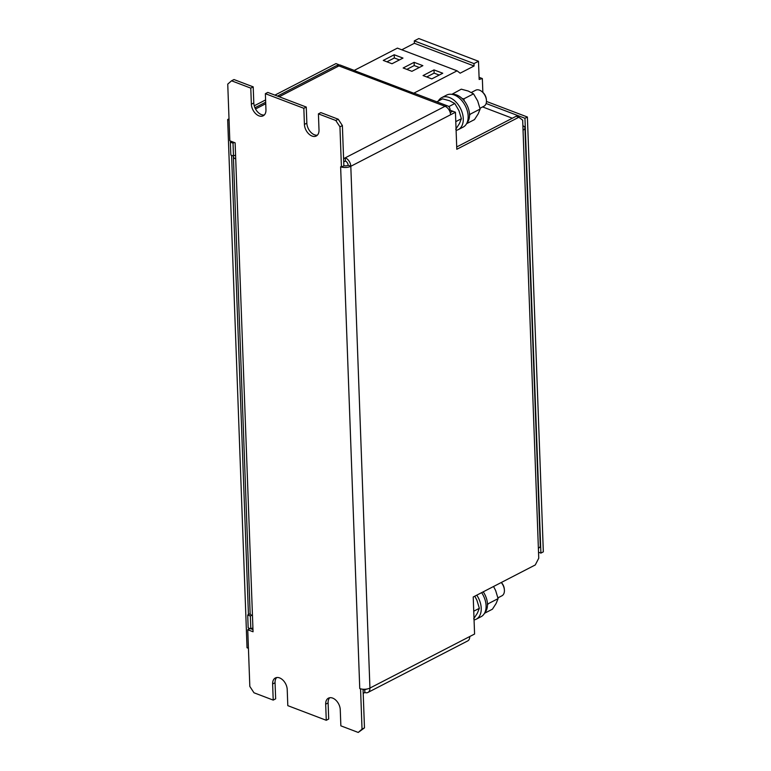 <?xml version="1.0" encoding="UTF-8"?>
<svg xmlns="http://www.w3.org/2000/svg" width="771" height="771" viewBox="0 0 771 771"><rect width="100%" height="100%" fill="white"/><g stroke="black" fill="none" stroke-linecap="round" stroke-linejoin="round"><path stroke-width="1.16" d="M497.921 597.862L501.921 595.8A9.001 5.85 -117.3 0 0 504.369 589.67A9.001 5.85 -117.3 0 0 502.441 584.167A9.001 5.85 -117.3 0 0 501.246 582.529M504.369 589.67L504.282 588.774A7.402 4.809 -117.3 0 0 502.692 584.254A7.402 4.809 -117.3 0 0 501.323 582.481M481.644 592.648A18.012 11.7 62.7 0 1 481.094 616.684L476.227 619.2A18.012 11.7 62.7 0 1 474.059 619.932M476.777 595.154A18.012 11.7 62.7 0 1 476.227 619.2M438.314 101.04A18.012 11.7 62.7 0 1 441.744 97.618L446.611 95.103A18.012 11.7 62.7 0 1 459.4 98.148A18.012 11.7 62.7 0 1 467.978 114.224A18.012 11.7 62.7 0 1 463.14 127.109L458.273 129.624A18.012 11.7 62.7 0 1 456.104 130.357M441.744 97.618A18.012 11.7 62.7 0 1 454.533 100.664A18.012 11.7 62.7 0 1 463.111 116.739A18.012 11.7 62.7 0 1 458.273 129.624M479.976 108.277L483.966 106.215A9.001 5.85 -117.3 0 0 486.424 100.085L486.328 99.199A7.402 4.809 -117.3 0 0 484.747 94.669A7.402 4.809 -117.3 0 0 482.8 92.356L482.126 91.768A9.001 5.85 -117.3 0 0 475.707 90.217L471.341 92.472M486.424 100.085A9.001 5.85 -117.3 0 0 484.487 94.582A9.001 5.85 -117.3 0 0 482.126 91.768M450.148 112.364L452.529 111.14L450.139 110.234A7.199 4.433 110.8 0 0 447.835 106.013A7.199 4.433 110.8 0 0 445.031 106.302A7.199 4.674 62.7 0 1 450.572 114.763L350.805 166.285A7.199 4.674 -117.3 0 0 345.263 157.824L343.596 158.681M363.054 689.235L364.471 727.872L358.236 732.45L340.859 725.839L340.262 709.734A9.907 6.428 62.7 0 0 336.002 700.328A9.907 6.428 62.7 0 0 328.427 698.16A9.907 6.428 62.7 0 0 325.68 704.183L326.268 720.287L328.697 719.025L328.109 702.921A9.907 6.428 62.7 0 1 329.747 697.726M326.268 720.287L287.805 705.648L287.217 689.544A9.907 6.428 62.7 0 0 282.947 680.138A9.907 6.428 62.7 0 0 275.372 677.969A9.907 6.428 62.7 0 0 272.626 683.993L273.213 700.097L253.987 692.782L249.823 686.431L247.751 629.743L253.052 631.767L252.464 615.653A7.199 3.219 177.9 0 1 250.132 613.408L233.382 156.686A7.199 3.219 -2.1 0 0 235.714 158.932L235.126 142.828L229.816 140.804L227.744 84.116L231.541 80.801L250.777 88.125L251.365 104.23L253.794 102.967L253.206 86.863L250.777 88.125M265.369 93.677L267.797 92.414L306.26 107.053L303.832 108.306L265.369 93.677L265.956 109.781A9.907 6.428 62.7 0 1 263.2 115.804A9.907 6.428 62.7 0 1 255.635 113.626A9.907 6.428 62.7 0 1 251.365 104.23M303.832 108.306L304.42 124.42A9.907 6.428 62.7 0 0 308.689 133.817A9.907 6.428 62.7 0 0 316.255 135.995A9.907 6.428 62.7 0 0 319.011 129.971L318.413 113.867L335.79 120.478L338.228 119.216L342.382 125.567L343.856 165.823L341.476 167.056A7.199 3.219 -2.1 0 0 350.805 166.285L348.145 165.273A3.604 2.342 -117.3 0 0 345.379 161.043L345.263 157.824L445.031 106.302L338.932 65.921L279.208 96.761M318.413 113.867L320.852 112.605L338.228 119.216M337.611 65.622L338.932 65.921A7.199 4.674 62.7 0 0 337.611 65.622A7.199 4.674 62.7 0 0 335.857 65.959L277.493 96.105M343.712 161.9L345.379 161.043M363.199 693.36L364.866 692.493A7.199 4.674 -117.3 0 0 367.931 692.454A7.199 4.674 -117.3 0 0 369.935 688.069A7.199 3.219 177.9 0 1 360.616 688.84A7.199 3.219 177.9 0 1 359.758 688.57L360.558 688.869L362.033 729.135L364.471 727.872M364.76 689.264L363.083 690.132M450.572 114.763L455.439 112.248L456.798 149.285L518.854 117.24L522.69 120.189L523.046 130.174A7.199 3.219 -2.1 0 0 524.945 127.89L540.278 545.964A7.199 3.219 177.9 0 1 538.38 548.248L538.746 558.233L535.276 564.95L473.221 596.995L474.579 634.041L469.712 636.547A7.199 4.674 62.7 0 1 467.708 640.932L367.931 692.454M250.006 628.577L247.751 629.743M358.236 732.45L362.033 729.135M342.382 125.567L339.944 126.82L341.428 167.085L340.628 166.777L359.758 688.57M339.944 126.82L335.79 120.478M231.541 80.801L233.979 79.548L253.206 86.863M264.318 114.975A9.907 6.428 62.7 0 1 253.794 102.967M317.373 135.166A9.907 6.428 62.7 0 1 306.848 123.158L306.26 107.053M273.213 700.097L275.652 698.844L275.054 682.73A9.907 6.428 62.7 0 1 276.693 677.536M252.975 629.55L251.009 628.799M343.856 165.746A3.604 1.609 -2.1 0 0 348.145 165.273M455.439 112.248L452.789 111.236L450.216 112.566M456.711 146.953L516.204 116.238L518.854 117.24M364.866 692.493L364.75 689.274A3.604 2.342 -117.3 0 0 366.283 689.255A3.604 2.342 -117.3 0 0 366.514 689.101M337.602 65.419A7.199 4.433 -69.2 0 1 340.406 65.13L354.255 70.402M449.426 110.6L450.139 110.234M482.858 92.404L482.347 78.555L479.157 79.452L478.492 61.266L473.982 63.598L474.069 65.998L460.142 73.187L457.087 70.826L413.748 93.214A7.199 4.433 -69.2 0 1 414.673 93.387L447.835 106.013M413.748 93.214L354.062 70.498L397.402 48.12L457.087 70.826M482.598 106.918L512.33 118.233M233.497 156.06A7.199 3.219 -2.1 0 0 233.382 156.686M524.945 127.89A7.199 3.219 -2.1 0 0 522.892 125.75M250.18 613.716L247.703 614.998L248.175 627.883L250.826 628.895L252.907 627.816M251.703 615.316L250.353 616.01L250.826 628.895M247.703 614.998L250.353 616.01M231.647 141.507L230.365 142.163L230.837 155.048L233.488 156.06L235.569 154.99M234.297 142.51L233.015 143.175L233.488 156.06M230.365 142.163L233.015 143.175M248.927 628.172L248.966 629.117M338.623 65.034L336.416 65.737M231.078 141.286L231.098 141.787M231.589 155.337L248.435 614.622M229.016 118.821L227.667 119.524L247.028 647.756L248.426 648.286M338.614 64.61L335.954 63.598L274.91 95.122M265.59 99.931L254.247 105.8M227.667 119.524L229.054 120.054M486.115 103.497L524.955 118.281L540.905 553.106L538.524 552.2M486.462 101.444L527.393 117.019L524.955 118.281M527.393 117.019L543.333 551.843L540.905 553.106M482.347 78.555L479.08 77.312M478.492 61.266L418.807 38.55L414.297 40.882L414.384 43.282L401.787 49.787M473.982 63.598L414.297 40.882M474.069 65.998L414.384 43.282M383.264 60.417L392.015 63.742L402.973 58.085L394.212 54.76L383.264 60.417M422.865 65.66L414.114 62.326L403.156 67.983L411.916 71.317L422.865 65.66M431.808 78.883L442.756 73.235L434.006 69.901L423.057 75.558L431.808 78.883M452.105 94.39A16.567 10.755 62.7 0 1 466.869 104.914A16.567 10.755 62.7 0 1 466.898 123.042M466.571 123.688L474.473 119.611L478.174 113.877L480.131 109.058L477.702 101.001L473.529 93.84L468.276 91.055L461.28 89.176L451.806 94.341M464.277 100.885L463.834 98.852L473.529 93.84M462.089 98.486L463.834 98.852M469.52 115.332L470.435 114.06L480.131 109.058M455.738 129.287L459.439 123.553L461.395 118.734L458.967 110.677L454.794 103.516L449.541 100.731L442.544 98.852L436.81 101.811M448.789 106.62L454.794 103.516M455.786 121.625L461.395 118.734M484.525 613.273L492.428 609.186L496.129 603.462L498.085 598.633L495.657 590.576L493.546 586.5M487.474 604.917L488.38 603.645L498.085 598.633M473.693 618.862L477.384 613.138L479.35 608.309L476.912 600.252L474.801 596.176M473.741 611.201L479.35 608.309M483.234 591.829A16.567 10.755 62.7 0 1 484.853 612.627M439.219 75.057L434.121 73.12L426.71 76.946M434.121 73.12L434.006 69.901M419.318 67.491L414.229 65.554L414.114 62.326M414.229 65.554L406.818 69.38M399.426 59.916L394.328 57.979L386.926 61.805M394.328 57.979L394.212 54.76M265.735 103.719L255.529 108.99M235.714 158.932L252.464 615.653M469.712 636.547L369.935 688.069L350.805 166.285M538.38 548.248L523.046 130.174M304.42 124.42L306.848 123.158M275.054 682.73L272.626 683.993M328.109 702.921L325.68 704.183M254.931 107.757L265.677 102.206"/></g></svg>
